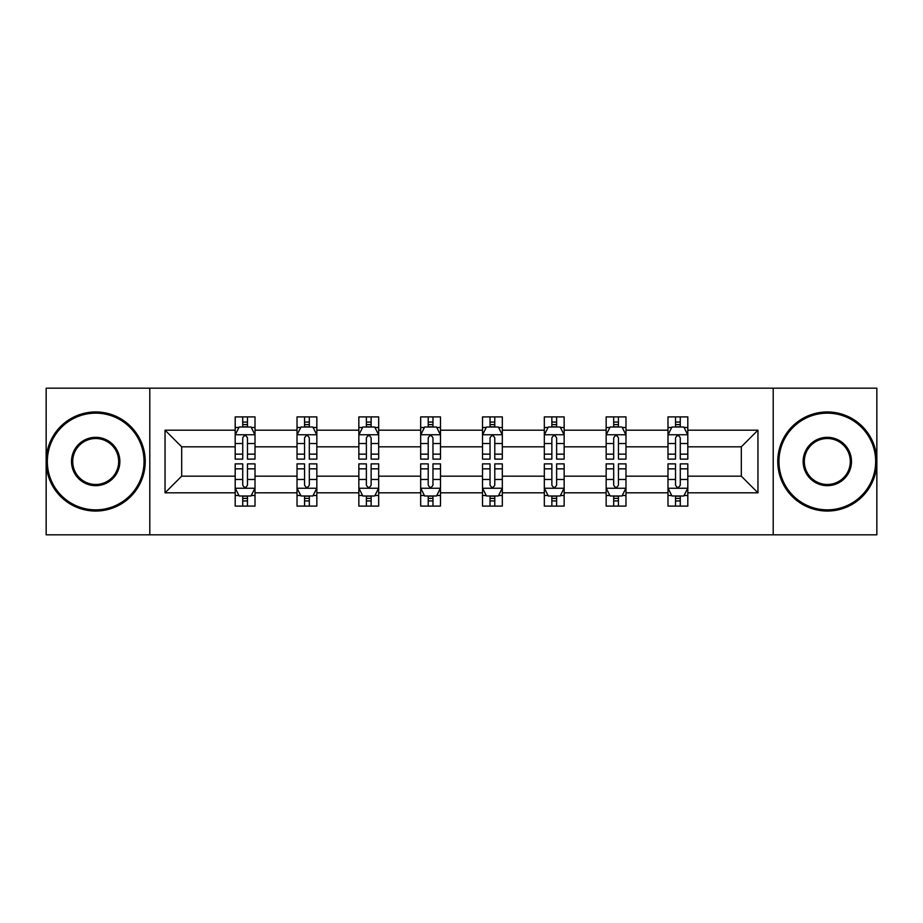 <?xml version="1.0" encoding="UTF-8"?>
<svg xmlns="http://www.w3.org/2000/svg" width="923" height="923" viewBox="0 0 923 923"><rect width="100%" height="100%" fill="white"/><g stroke="black" fill="none" stroke-linecap="round" stroke-linejoin="round"><path stroke-width="1.38" d="M773.209 388.179L46.15 388.179L46.15 534.821L876.85 534.821L876.85 388.179L773.209 388.179L773.209 534.821M687.808 492.813L687.808 476.164L741.307 476.164L757.956 492.813L687.808 492.813L687.808 506.092L680.274 506.092L680.274 495.986M149.791 534.821L149.791 388.179M667.987 492.813L625.979 492.813L625.979 476.164L667.987 476.164L667.987 506.092L687.808 506.092L687.808 495.501L684.081 495.501M625.979 492.813L625.979 506.092L618.445 506.092L618.445 495.986M606.157 492.813L564.149 492.813L564.149 476.164L606.157 476.164L606.157 506.092L625.979 506.092L625.979 495.501L622.252 495.501M564.149 492.813L564.149 506.092L556.615 506.092L556.615 495.986M544.328 492.813L502.32 492.813L502.32 476.164L544.328 476.164L544.328 506.092L564.149 506.092L564.149 495.501L560.423 495.501M502.32 492.813L502.32 506.092L494.786 506.092L494.786 495.986M482.51 492.813L440.49 492.813L440.49 476.164L482.51 476.164L482.51 506.092L502.32 506.092L502.32 495.501L498.593 495.501M440.49 492.813L440.49 506.092L432.968 506.092L432.968 495.986M420.68 492.813L378.672 492.813L378.672 476.164L420.68 476.164L420.68 506.092L440.49 506.092L440.49 495.501L436.764 495.501M378.672 492.813L378.672 506.092L371.138 506.092L371.138 495.986M358.851 492.813L316.843 492.813L316.843 476.164L358.851 476.164L358.851 506.092L378.672 506.092L378.672 495.501L374.946 495.501M316.843 492.813L316.843 506.092L309.309 506.092L309.309 495.986M297.021 492.813L255.013 492.813L255.013 476.164L297.021 476.164L297.021 506.092L316.843 506.092L316.843 495.501L313.116 495.501M255.013 492.813L255.013 506.092L247.479 506.092L247.479 495.986M235.192 492.813L165.044 492.813L165.044 430.187L235.192 430.187L235.192 446.836L181.693 446.836L181.693 476.164L235.192 476.164L235.192 506.092L255.013 506.092L255.013 495.501L251.287 495.501M238.919 427.499L235.192 427.499L235.192 416.908L235.192 430.187M242.726 427.014L242.726 416.908L235.192 416.908L255.013 416.908L255.013 430.187L297.021 430.187L297.021 416.908L316.843 416.908L316.843 430.187L358.851 430.187L358.851 416.908L378.672 416.908L378.672 430.187L420.68 430.187L420.68 416.908L440.49 416.908L440.49 430.187L482.51 430.187L482.51 416.908L502.32 416.908L502.32 430.187L544.328 430.187L544.328 416.908L564.149 416.908L564.149 430.187L606.157 430.187L606.157 416.908L625.979 416.908L625.979 430.187L667.987 430.187L667.987 416.908L687.808 416.908L687.808 430.187L757.956 430.187L757.956 492.813M667.987 430.187L667.987 446.836L625.979 446.836L625.979 430.187M606.157 430.187L606.157 446.836L564.149 446.836L564.149 430.187M544.328 430.187L544.328 446.836L502.32 446.836L502.32 430.187M482.51 430.187L482.51 446.836L440.49 446.836L440.49 430.187M420.68 430.187L420.68 446.836L378.672 446.836L378.672 430.187M358.851 430.187L358.851 446.836L316.843 446.836L316.843 430.187M297.021 430.187L297.021 446.836L255.013 446.836L255.013 430.187M165.044 430.187L181.693 446.836M741.307 476.164L741.307 446.836L687.808 446.836L687.808 430.187M675.521 426.818L680.274 426.818M613.691 426.818L618.445 426.818M551.862 426.818L556.615 426.818M490.032 426.818L494.786 426.818M428.214 426.818L432.968 426.818M366.385 426.818L371.138 426.818M304.555 426.818L309.309 426.818M242.726 426.818L247.479 426.818M242.726 496.182L247.479 496.182M304.555 496.182L309.309 496.182M366.385 496.182L371.138 496.182M428.214 496.182L432.968 496.182M490.032 496.182L494.786 496.182M551.862 496.182L556.615 496.182M613.691 496.182L618.445 496.182M675.521 496.182L680.274 496.182M181.693 476.164L165.044 492.813M757.956 430.187L741.307 446.836M247.479 422.065L242.726 422.065M235.192 454.151L235.192 459.123L242.726 459.123L242.726 454.151L235.192 454.151L235.192 446.836M255.013 446.836L255.013 459.123L247.479 459.123L247.479 437.917C245.899 434.86 244.318 434.86 242.726 437.917L242.726 454.151M251.287 427.499L255.013 427.499L255.013 416.908L247.479 416.908L247.479 427.014M255.013 434.941L251.056 427.014L239.161 427.014L235.192 434.941M242.726 500.935L247.479 500.935M255.013 468.849L255.013 463.877L247.479 463.877L247.479 468.849L255.013 468.849L255.013 476.164M235.192 476.164L235.192 463.877L242.726 463.877L242.726 485.083C244.307 488.14 245.899 488.14 247.479 485.083L247.479 468.849M238.919 495.501L235.192 495.501L235.192 506.092L242.726 506.092L242.726 495.986M235.192 488.059L239.161 495.986L251.056 495.986L255.013 488.059M95.692 413.146A48.354 48.354 0 0 0 47.338 461.5A48.354 48.354 0 0 0 95.692 509.854A48.354 48.354 0 0 0 144.046 461.5A48.354 48.354 0 0 0 95.692 413.146M95.692 511.042A49.542 49.542 0 0 1 46.15 461.5A49.542 49.542 0 0 1 95.692 411.958A49.542 49.542 0 0 1 145.234 461.5A49.542 49.542 0 0 1 95.692 511.042M95.692 437.329A24.171 24.171 0 0 1 119.863 461.5A24.171 24.171 0 0 1 95.692 485.671A24.171 24.171 0 0 1 71.509 461.5A24.171 24.171 0 0 1 95.692 437.329M95.692 484.483A22.983 22.983 0 0 0 118.675 461.5A22.983 22.983 0 0 0 95.692 438.517A22.983 22.983 0 0 0 72.709 461.5A22.983 22.983 0 0 0 95.692 484.483M827.308 413.146A48.354 48.354 0 0 0 778.954 461.5A48.354 48.354 0 0 0 827.308 509.854A48.354 48.354 0 0 0 875.662 461.5A48.354 48.354 0 0 0 827.308 413.146M827.308 511.042A49.542 49.542 0 0 1 777.766 461.5A49.542 49.542 0 0 1 827.308 411.958A49.542 49.542 0 0 1 876.85 461.5A49.542 49.542 0 0 1 827.308 511.042M827.308 437.329A24.171 24.171 0 0 1 851.491 461.5A24.171 24.171 0 0 1 827.308 485.671A24.171 24.171 0 0 1 803.137 461.5A24.171 24.171 0 0 1 827.308 437.329M827.308 484.483A22.983 22.983 0 0 0 850.291 461.5A22.983 22.983 0 0 0 827.308 438.517A22.983 22.983 0 0 0 804.325 461.5A22.983 22.983 0 0 0 827.308 484.483M309.309 422.065L304.555 422.065M300.748 427.499L297.021 427.499L297.021 416.908L304.555 416.908L304.555 427.014M297.021 454.151L297.021 459.123L304.555 459.123L304.555 454.151L297.021 454.151L297.021 446.836M316.843 446.836L316.843 459.123L309.309 459.123L309.309 437.917C307.728 434.86 306.148 434.86 304.555 437.917L304.555 454.151M313.116 427.499L316.843 427.499L316.843 416.908L309.309 416.908L309.309 427.014M316.843 434.941L312.874 427.014L300.99 427.014L297.021 434.941M371.138 422.065L366.385 422.065M362.577 427.499L358.851 427.499L358.851 416.908L366.385 416.908L366.385 427.014M358.851 454.151L358.851 459.123L366.385 459.123L366.385 454.151L358.851 454.151L358.851 446.836M378.672 446.836L378.672 459.123L371.138 459.123L371.138 437.917C369.558 434.86 367.965 434.86 366.385 437.917L366.385 454.151M374.946 427.499L378.672 427.499L378.672 416.908L371.138 416.908L371.138 427.014M378.672 434.941L374.703 427.014L362.82 427.014L358.851 434.941M304.555 500.935L309.309 500.935M316.843 468.849L316.843 463.877L309.309 463.877L309.309 468.849L316.843 468.849L316.843 476.164M297.021 476.164L297.021 463.877L304.555 463.877L304.555 485.083C306.136 488.14 307.728 488.14 309.309 485.083L309.309 468.849M300.748 495.501L297.021 495.501L297.021 506.092L304.555 506.092L304.555 495.986M297.021 488.059L300.99 495.986L312.874 495.986L316.843 488.059M366.385 500.935L371.138 500.935M378.672 468.849L378.672 463.877L371.138 463.877L371.138 468.849L378.672 468.849L378.672 476.164M358.851 476.164L358.851 463.877L366.385 463.877L366.385 485.083C367.965 488.14 369.546 488.14 371.138 485.083L371.138 468.849M362.577 495.501L358.851 495.501L358.851 506.092L366.385 506.092L366.385 495.986M358.851 488.059L362.82 495.986L374.703 495.986L378.672 488.059M432.968 422.065L428.214 422.065M424.407 427.499L420.68 427.499L420.68 416.908L428.214 416.908L428.214 427.014M420.68 454.151L420.68 459.123L428.214 459.123L428.214 454.151L420.68 454.151L420.68 446.836M440.49 446.836L440.49 459.123L432.968 459.123L432.968 437.917C431.376 434.86 429.795 434.86 428.214 437.917L428.214 454.151M436.764 427.499L440.49 427.499L440.49 416.908L432.968 416.908L432.968 427.014M440.49 434.941L436.533 427.014L424.638 427.014L420.68 434.941M428.214 500.935L432.968 500.935M440.49 468.849L440.49 463.877L432.968 463.877L432.968 468.849L440.49 468.849L440.49 476.164M420.68 476.164L420.68 463.877L428.214 463.877L428.214 485.083C429.795 488.14 431.376 488.14 432.968 485.083L432.968 468.849M424.407 495.501L420.68 495.501L420.68 506.092L428.214 506.092L428.214 495.986M420.68 488.059L424.638 495.986L436.533 495.986L440.49 488.059M494.786 422.065L490.032 422.065M486.236 427.499L482.51 427.499L482.51 416.908L490.032 416.908L490.032 427.014M482.51 454.151L482.51 459.123L490.032 459.123L490.032 454.151L482.51 454.151L482.51 446.836M502.32 446.836L502.32 459.123L494.786 459.123L494.786 437.917C493.205 434.86 491.624 434.86 490.032 437.917L490.032 454.151M498.593 427.499L502.32 427.499L502.32 416.908L494.786 416.908L494.786 427.014M502.32 434.941L498.362 427.014L486.467 427.014L482.51 434.941M490.032 500.935L494.786 500.935M502.32 468.849L502.32 463.877L494.786 463.877L494.786 468.849L502.32 468.849L502.32 476.164M482.51 476.164L482.51 463.877L490.032 463.877L490.032 485.083C491.624 488.14 493.205 488.14 494.786 485.083L494.786 468.849M486.236 495.501L482.51 495.501L482.51 506.092L490.032 506.092L490.032 495.986M482.51 488.059L486.467 495.986L498.362 495.986L502.32 488.059M556.615 422.065L551.862 422.065M548.054 427.499L544.328 427.499L544.328 416.908L551.862 416.908L551.862 427.014M544.328 454.151L544.328 459.123L551.862 459.123L551.862 454.151L544.328 454.151L544.328 446.836M564.149 446.836L564.149 459.123L556.615 459.123L556.615 437.917C555.035 434.86 553.454 434.86 551.862 437.917L551.862 454.151M560.423 427.499L564.149 427.499L564.149 416.908L556.615 416.908L556.615 427.014M564.149 434.941L560.18 427.014L548.297 427.014L544.328 434.941M551.862 500.935L556.615 500.935M564.149 468.849L564.149 463.877L556.615 463.877L556.615 468.849L564.149 468.849L564.149 476.164M544.328 476.164L544.328 463.877L551.862 463.877L551.862 485.083C553.442 488.14 555.035 488.14 556.615 485.083L556.615 468.849M548.054 495.501L544.328 495.501L544.328 506.092L551.862 506.092L551.862 495.986M544.328 488.059L548.297 495.986L560.18 495.986L564.149 488.059M618.445 422.065L613.691 422.065M609.884 427.499L606.157 427.499L606.157 416.908L613.691 416.908L613.691 427.014M606.157 454.151L606.157 459.123L613.691 459.123L613.691 454.151L606.157 454.151L606.157 446.836M625.979 446.836L625.979 459.123L618.445 459.123L618.445 437.917C616.864 434.86 615.272 434.86 613.691 437.917L613.691 454.151M622.252 427.499L625.979 427.499L625.979 416.908L618.445 416.908L618.445 427.014M625.979 434.941L622.01 427.014L610.126 427.014L606.157 434.941M613.691 500.935L618.445 500.935M625.979 468.849L625.979 463.877L618.445 463.877L618.445 468.849L625.979 468.849L625.979 476.164M606.157 476.164L606.157 463.877L613.691 463.877L613.691 485.083C615.272 488.14 616.852 488.14 618.445 485.083L618.445 468.849M609.884 495.501L606.157 495.501L606.157 506.092L613.691 506.092L613.691 495.986M606.157 488.059L610.126 495.986L622.01 495.986L625.979 488.059M680.274 422.065L675.521 422.065M671.713 427.499L667.987 427.499L667.987 416.908L675.521 416.908L675.521 427.014M667.987 454.151L667.987 459.123L675.521 459.123L675.521 454.151L667.987 454.151L667.987 446.836M687.808 446.836L687.808 459.123L680.274 459.123L680.274 437.917C678.693 434.86 677.101 434.86 675.521 437.917L675.521 454.151M684.081 427.499L687.808 427.499L687.808 416.908L680.274 416.908L680.274 427.014M687.808 434.941L683.839 427.014L671.944 427.014L667.987 434.941M675.521 500.935L680.274 500.935M687.808 468.849L687.808 463.877L680.274 463.877L680.274 468.849L687.808 468.849L687.808 476.164M667.987 476.164L667.987 463.877L675.521 463.877L675.521 485.083C677.101 488.14 678.682 488.14 680.274 485.083L680.274 468.849M671.713 495.501L667.987 495.501L667.987 506.092L675.521 506.092L675.521 495.986M667.987 488.059L671.944 495.986L683.839 495.986L687.808 488.059M254.91 434.745L235.296 434.745M255.013 454.151L247.479 454.151M242.726 443.525L235.192 443.525M255.013 443.525L247.479 443.525M247.479 424.592L242.726 424.592M235.296 488.255L254.91 488.255M235.192 468.849L242.726 468.849M247.479 479.475L255.013 479.475M235.192 479.475L242.726 479.475M242.726 498.408L247.479 498.408M316.739 434.745L297.125 434.745M316.843 454.151L309.309 454.151M304.555 443.525L297.021 443.525M316.843 443.525L309.309 443.525M309.309 424.592L304.555 424.592M378.568 434.745L358.955 434.745M378.672 454.151L371.138 454.151M366.385 443.525L358.851 443.525M378.672 443.525L371.138 443.525M371.138 424.592L366.385 424.592M297.125 488.255L316.739 488.255M297.021 468.849L304.555 468.849M309.309 479.475L316.843 479.475M297.021 479.475L304.555 479.475M304.555 498.408L309.309 498.408M358.955 488.255L378.568 488.255M358.851 468.849L366.385 468.849M371.138 479.475L378.672 479.475M358.851 479.475L366.385 479.475M366.385 498.408L371.138 498.408M440.398 434.745L420.773 434.745M440.49 454.151L432.968 454.151M428.214 443.525L420.68 443.525M440.49 443.525L432.968 443.525M432.968 424.592L428.214 424.592M420.773 488.255L440.398 488.255M420.68 468.849L428.214 468.849M432.968 479.475L440.49 479.475M420.68 479.475L428.214 479.475M428.214 498.408L432.968 498.408M502.227 434.745L482.602 434.745M502.32 454.151L494.786 454.151M490.032 443.525L482.51 443.525M502.32 443.525L494.786 443.525M494.786 424.592L490.032 424.592M482.602 488.255L502.227 488.255M482.51 468.849L490.032 468.849M494.786 479.475L502.32 479.475M482.51 479.475L490.032 479.475M490.032 498.408L494.786 498.408M564.045 434.745L544.432 434.745M564.149 454.151L556.615 454.151M551.862 443.525L544.328 443.525M564.149 443.525L556.615 443.525M556.615 424.592L551.862 424.592M544.432 488.255L564.045 488.255M544.328 468.849L551.862 468.849M556.615 479.475L564.149 479.475M544.328 479.475L551.862 479.475M551.862 498.408L556.615 498.408M625.875 434.745L606.261 434.745M625.979 454.151L618.445 454.151M613.691 443.525L606.157 443.525M625.979 443.525L618.445 443.525M618.445 424.592L613.691 424.592M606.261 488.255L625.875 488.255M606.157 468.849L613.691 468.849M618.445 479.475L625.979 479.475M606.157 479.475L613.691 479.475M613.691 498.408L618.445 498.408M687.704 434.745L668.09 434.745M687.808 454.151L680.274 454.151M675.521 443.525L667.987 443.525M687.808 443.525L680.274 443.525M680.274 424.592L675.521 424.592M668.09 488.255L687.704 488.255M667.987 468.849L675.521 468.849M680.274 479.475L687.808 479.475M667.987 479.475L675.521 479.475M675.521 498.408L680.274 498.408"/></g></svg>
